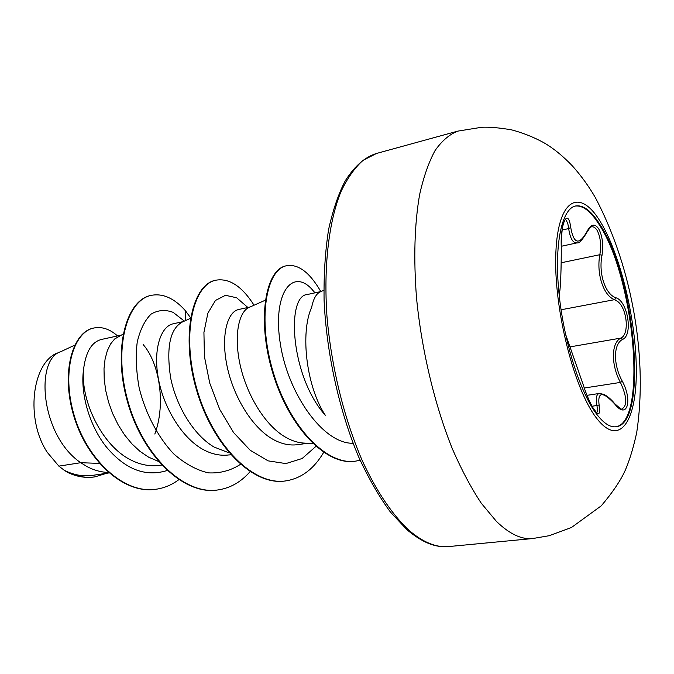 <?xml version="1.0" encoding="UTF-8"?>
<svg xmlns="http://www.w3.org/2000/svg" width="674" height="674" viewBox="0 0 674 674"><rect width="100%" height="100%" fill="white"/><g stroke="black" fill="none" stroke-linecap="round" stroke-linejoin="round"><path stroke-width="1.01" d="M575.124 206.084C582.917 205.056 591.115 211.518 599.734 225.47C634.571 278.648 647.672 422.733 615.665 426.794M600.45 225.31C635.447 278.766 648.43 423.845 616.044 426.752C610.206 427.535 603.778 423.382 596.76 414.299C580.044 392.613 563.515 340.328 558.881 292.162C554.163 243.912 561.863 208.755 575.495 205.991C583.372 204.669 591.688 211.105 600.45 225.31M561.265 247.046L561.265 247.173C560.187 222.892 568.157 207.23 570.735 227.509C573.743 244.157 579.177 245.471 587.037 231.46C590.812 224.054 594.687 223.161 598.681 228.781C602.396 235.706 603.508 244.527 602.025 255.261C598.285 273.383 605.37 294.521 616.002 297.798C627.73 301.253 633.189 334.902 622.725 339.359C613.323 343.715 612.969 364.508 622.355 381.307C632.886 400.929 626.98 420.045 614.73 403.996C602.43 390.895 597.257 391.56 599.228 406.001C600.467 413.988 599.051 415.622 594.974 410.929C590.626 404.535 586.666 395.705 583.103 384.45L565.461 333.975M561.274 246.28L577.129 242.851C572.993 243.348 570.179 238.588 568.671 228.57L567.896 224.063L566.446 220.558M614.73 403.996L614.621 403.6C620.181 408.579 622.666 410.323 622.077 408.823C627.502 405.521 626.946 396.716 620.434 382.419C610.804 364.617 611.208 342.712 620.855 338.095C629.482 334.481 627.275 309.181 617.932 301.666L614.637 299.644C603.668 296.08 596.178 273.812 599.852 254.713C601.402 244.763 600.45 236.582 597.012 230.179C595.361 227.585 593.533 226.481 591.511 226.877C591.747 225.563 590.255 227.29 587.029 232.05L587.037 231.46M74.688 345.172L60.55 351.786C35.25 359.208 40.103 434.974 80.712 462.709L58.865 466.138L64.392 470.368C73.87 475.06 83.264 476.729 92.582 475.364L108.918 472.929M99.381 463.392L80.712 462.709L87.131 466.644C93.593 470.039 100.097 471.943 106.652 472.356L108.413 472.491M101.437 339.469C91.445 342.004 85.43 352.409 83.407 370.692C81.183 401.485 101.934 445.624 130.731 459.912C140.445 464.866 150.075 466.661 159.603 465.304M123.039 334.152L114.647 338.98L110.553 343.993L107.309 350.75L105.085 359.057L104.015 368.686L104.217 379.327L105.734 390.634L108.59 402.235L112.743 413.735L118.11 424.746L124.555 434.907L131.919 443.871L140.007 451.369L148.592 457.157L158.365 461.37M183.261 321.591L173.058 323.823C161.044 326.351 153.167 348.45 158.129 377.213C162.948 405.959 180.876 436.676 202.023 448.909C211.274 454.15 220.364 456.138 229.303 454.874M190.447 318.339L182.3 322.029C170.033 328.786 166.133 347.354 170.606 377.718C176.192 405.874 193.564 435.067 214.079 447.047L229.118 452.869M238.689 309.518C227.635 311.674 220.971 334.363 226.649 364.044C232.227 393.742 250.256 425.311 271.117 438.243C280.199 443.736 289.104 445.868 297.815 444.638M265.244 300.233L249.22 307.361C239.026 311.422 233.701 334.717 239.919 363.926C246.086 393.094 263.677 423.651 283.998 436.255C290.915 440.552 297.782 442.835 304.572 443.113L312.82 443.543M154.835 434.048C166.217 403.246 159.03 362.427 143.166 344.591M321.06 291.513L307.369 294.504C286.18 295.33 290.149 375.881 325.289 415.235C306.569 387.053 299.896 332.998 311.691 307.201C313.427 298.599 316.392 293.443 320.563 291.732L323.84 290.3M58.865 466.138L47.281 452.372C25.435 419.498 31.661 363.513 57.282 352.957M167.135 470.511C145.129 477.344 124.623 469.188 105.607 446.045C88.513 423.862 80.568 392.462 83.407 370.692M185.771 320.453L185.224 310.503L190.557 317.724M178.77 479.719C171.836 484.892 164.279 488.06 156.107 489.231C123.746 494.278 86.929 459.516 74.148 415.327C61.039 371.104 73.685 331.802 93.846 328.011C101.934 326.427 109.828 329.072 117.537 335.938M106.762 473.249L94.924 476.863C84.697 478.296 74.57 476.164 64.535 470.469L64.392 470.368M155.846 489.265L155.593 489.299C123.224 494.345 86.407 459.592 73.635 415.42C60.525 371.214 73.18 331.911 93.357 328.128L93.846 328.011M94.68 476.906L94.444 476.939C85.556 478.203 76.668 476.729 67.788 472.508L64.535 470.469M184.347 321.102L173.117 312.348C165.29 309.442 157.943 310.032 151.06 314.135C144.8 320.31 140.192 329.603 137.235 342.004C135.525 355.872 136.165 371.155 139.156 387.845C145.373 413.052 157.674 436.912 173.707 453.872C184.878 463.704 196.387 470.031 208.232 472.853C219.867 473.502 230.601 470.679 240.433 464.369M247.687 307.319L236.633 297.765L225.47 295.296L215.453 300.452L207.887 313.124L203.927 332.392L204.416 356.529L209.74 383.127L219.716 409.396L233.592 432.556L250.197 450.257L268.092 460.856L285.843 463.586L302.137 458.514L315.921 446.39M314.985 292.836L311.894 289.23C292.078 267.553 272.203 293.872 280.35 343.951C288.068 393.978 323.191 443.998 353.075 443.273M185.224 310.503C174.136 298.144 162.763 293.106 151.094 295.389C126.813 300.191 112.844 349.048 128.195 402.252C143.2 455.514 184.061 495.323 217.997 489.931C230.306 488.111 240.997 482.02 250.071 471.674M254.039 305.212C242 286.265 229.261 277.924 215.806 280.199C193.152 284.571 180.977 334.574 197.027 389.606C212.765 444.697 253.07 486.156 285.886 480.882C301.388 478.38 313.974 468.877 323.672 452.372M320.816 291.564C309.678 272.321 298.203 263.711 286.408 265.758C266.146 269.617 257.089 319.4 273.442 372.983C289.525 426.65 326.713 466.037 355.864 461.092L360.11 460.232M151.094 295.389L150.572 295.515C126.282 300.318 112.297 349.166 127.639 402.353C142.644 455.599 183.505 495.398 217.449 490.006L217.719 489.973M215.806 280.199L215.25 280.325C192.579 284.706 180.388 334.692 196.437 389.715C212.167 444.789 252.472 486.24 285.296 480.958L285.591 480.916M286.408 265.758L285.818 265.901C265.539 269.76 256.457 319.527 272.81 373.093C288.885 426.76 326.081 466.122 355.24 461.176L355.552 461.134M596.6 412.437C597.653 411.915 597.745 409.607 596.894 405.512C595.58 398.123 596.414 394.105 599.405 393.456L586.995 395.335M616.002 297.798L614.637 299.644L561.054 309.779M622.725 339.359L620.855 338.095L570.179 346.857M602.025 255.261L599.852 254.713L561.198 262.767M570.735 227.509L568.671 228.57L562.133 230.019M559.403 292.718L559.605 291.648C560.532 289.138 561.324 267.511 561.265 247.173M564.989 219.808L563.582 222.934C562.158 225.259 560.869 243.255 561.29 247.131C561.349 267.157 560.541 288.969 559.614 291.926L559.302 296.231M559.294 296.172L559.605 291.648M566.775 337.868L567.036 338.474M592.05 406.228L596.894 405.512L599.228 406.001M622.355 381.307L620.434 382.419L584.291 388.022M596.659 418.293C573.978 389.732 553.295 307.091 555.865 252.506C558.097 197.558 580.263 187.928 600.5 221.957C620.821 255.336 636.441 321.574 636.315 371.559C636.458 421.798 619.288 447.721 596.659 418.293M496.435 521.398L481.27 503.208C471.185 487.993 461.564 469.904 452.397 448.926C434.705 404.981 421.629 350.261 416.515 297.824C413.491 258.369 414.518 223.987 419.607 194.685C423.601 176.849 428.774 162.114 435.109 150.487C441.976 140.756 449.541 134.303 457.815 131.118L481.683 127.276C489.358 126.889 499.358 127.757 511.676 129.88C522.898 132.862 533.555 137.1 543.648 142.593C553.228 148.103 562.883 155.947 572.605 166.141C581.35 175.99 588.941 186.487 595.378 197.642C633.846 270.704 647.495 361.39 636.703 432.641C633.4 447.713 629.6 460.224 625.312 470.166C620.72 480.444 612.7 492.332 601.267 505.812L571.459 527.498L549.293 535.687L532.637 538.551C521.499 539.689 509.434 533.968 496.435 521.398M448.791 546.555C439.414 547.195 426.903 546.353 406.986 529.747L390.549 512.223C379.336 497.033 368.686 478.557 358.593 456.787C339.283 411.005 326.494 353.437 324.084 300.334C323.714 274.36 325.239 250.635 328.668 229.168C333.082 209.488 338.651 193.295 345.374 180.607C355.813 164.313 366.344 156.612 376.598 153.436L363.168 160.243C354.76 167.691 347.321 178.256 340.833 191.947C328.861 221.771 323.537 266.179 326.966 316.3C331.271 366.791 344.229 419.236 362.553 461.286C376.715 491.742 392.816 515.34 409.194 530.48C423.213 542.444 436.415 547.802 448.791 546.555L532.637 538.551M376.598 153.436L457.815 131.118M101.437 339.452L120.629 335.264M238.689 309.492L249.936 307.041M159.612 465.346L161.65 465.043M229.312 454.933L230.735 454.723M297.824 444.697L307.411 443.265M156.107 489.231L155.593 489.299M94.924 476.863L94.444 476.939M311.894 289.23L314.766 292.887M217.449 490.006L217.997 489.931M285.296 480.958L285.886 480.882M355.24 461.176L355.864 461.092M577.129 242.842C579.084 243.6 582.387 240.003 587.029 232.05M565.461 333.942L583.128 384.492C584.08 387.971 588.899 401.173 592.952 407.787L596.439 412.48M614.621 403.6C611.411 399.564 607.864 396.497 603.963 394.4L599.422 393.447"/></g></svg>
